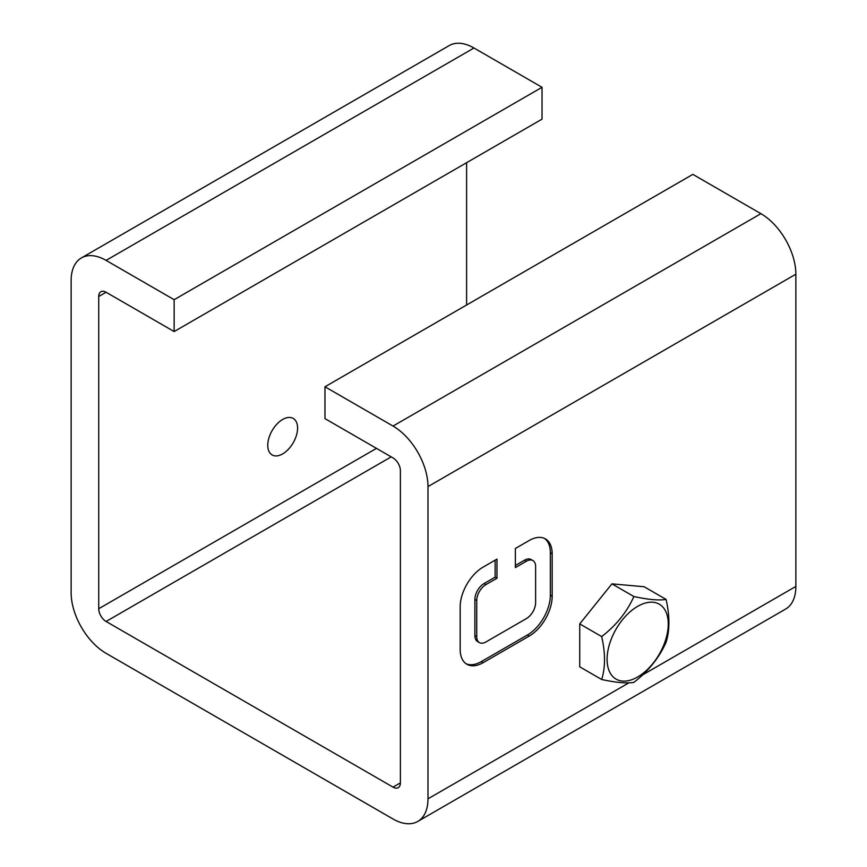<?xml version="1.0" encoding="UTF-8"?>
<svg xmlns="http://www.w3.org/2000/svg" width="867" height="867" viewBox="0 0 867 867"><rect width="100%" height="100%" fill="white"/><g stroke="black" fill="none" stroke-linecap="round" stroke-linejoin="round"><path stroke-width="1.3" d="M427.984 798.821L427.984 486.593A49.43 28.535 -120 0 0 393.033 426.065L324.973 386.769L692.852 174.375L760.912 213.672A49.43 28.535 60 0 1 795.863 274.2L795.863 586.428A49.43 28.535 60 0 1 785.632 609.057L417.742 821.45A49.43 28.535 -120 0 0 427.984 798.821L628.857 682.849M515.366 565.479L524.578 560.158L526.421 561.22L515.366 567.603L515.366 548.486L529.184 540.52A32.513 18.771 120 0 1 545.441 538.906A32.513 18.771 120 0 1 552.171 553.796L552.171 596.268A32.513 18.771 120 0 1 529.184 636.096L483.168 662.659A32.513 18.771 120 0 1 466.901 664.274A32.513 18.771 120 0 1 460.171 649.383L460.171 606.911A32.513 18.771 120 0 1 483.168 567.083L496.975 559.107L496.975 578.224L485.921 584.607A13.005 7.51 -60 0 0 476.731 600.538L476.731 636.649A13.005 7.51 -60 0 0 479.418 642.599L477.576 641.537A13.005 7.51 -60 0 1 474.888 635.587L474.888 599.476A13.005 7.51 -60 0 1 484.079 583.545L495.133 577.162L495.133 560.169M526.421 561.22A13.005 7.51 -60 0 1 532.923 560.581A13.005 7.51 -60 0 1 535.622 566.53L535.622 602.641A13.005 7.51 -60 0 1 526.421 618.572L485.921 641.959A13.005 7.51 -60 0 1 479.418 642.599M601.676 679.5L579.73 666.821L579.73 623.904L611.929 583.859L644.116 586.731L666.062 599.411C669.833 615.895 669.833 630.201 666.062 642.328C659.104 657.858 648.375 671.21 633.875 682.372C626.917 683.597 616.188 682.632 601.676 679.5C605.459 667.373 605.459 653.068 601.676 636.573C616.188 625.41 626.917 612.059 633.875 596.529C648.375 599.671 659.104 600.625 666.062 599.411M466.012 663.699A32.513 18.771 120 0 0 481.326 661.597L527.342 635.034A32.513 18.771 120 0 0 550.339 595.206L550.339 552.734A32.513 18.771 120 0 0 544.498 538.418M495.133 577.162L496.975 578.224M524.578 560.158A13.005 7.51 -60 0 1 531.081 559.518L532.923 560.581M174.148 299.689L106.088 260.393A49.43 28.535 -120 0 0 81.368 257.943L449.258 45.55A49.43 28.535 60 0 1 473.967 47.999L542.027 87.296L174.148 299.689L174.148 331.552L106.088 292.255A10.404 6.004 -120 0 0 100.886 291.735A10.404 6.004 -120 0 0 98.73 296.503L98.73 608.732A10.404 6.004 -120 0 0 106.088 621.476L393.033 787.138A10.404 6.004 -120 0 0 398.235 787.659A10.404 6.004 -120 0 0 400.391 782.89L400.391 470.662A10.404 6.004 -120 0 0 393.033 457.928L324.973 418.631L324.973 386.769M81.368 257.943A49.43 28.535 -120 0 0 71.137 280.572L71.137 592.8A49.43 28.535 -120 0 0 106.088 653.328L393.033 819.001A49.43 28.535 -120 0 0 417.742 821.45M579.73 623.904L601.676 636.573M611.929 583.859L633.875 596.529M637.678 676.964A43.242 24.97 -60 0 1 611.192 639.282A43.242 24.97 -60 0 1 664.155 608.699A43.242 24.97 -60 0 1 637.678 676.964M466.609 305L466.609 162.693M267.762 445.291A21.09 12.171 -60 0 1 276.963 424.071A21.09 12.171 -60 0 1 293.209 418.425A21.09 12.171 -60 0 1 293.209 442.777A21.09 12.171 -60 0 1 272.13 454.947A21.09 12.171 -60 0 1 267.762 445.291M542.027 87.296L542.027 119.147L174.148 331.552M795.863 274.2L427.984 486.593M642.664 674.873L795.863 586.428M550.339 552.734L552.171 553.796M550.339 595.206L552.171 596.268M527.342 635.034L529.184 636.096M481.326 661.597L483.168 662.659M484.079 583.545L485.921 584.607M474.888 599.476L476.731 600.538M474.888 635.587L476.731 636.649M393.033 426.065L760.912 213.672M393.033 787.138L400.391 782.89M391.201 456.866L106.088 621.476M376.484 448.369L98.73 608.732M473.967 47.999L106.088 260.393M106.088 292.255L98.73 296.503"/></g></svg>
